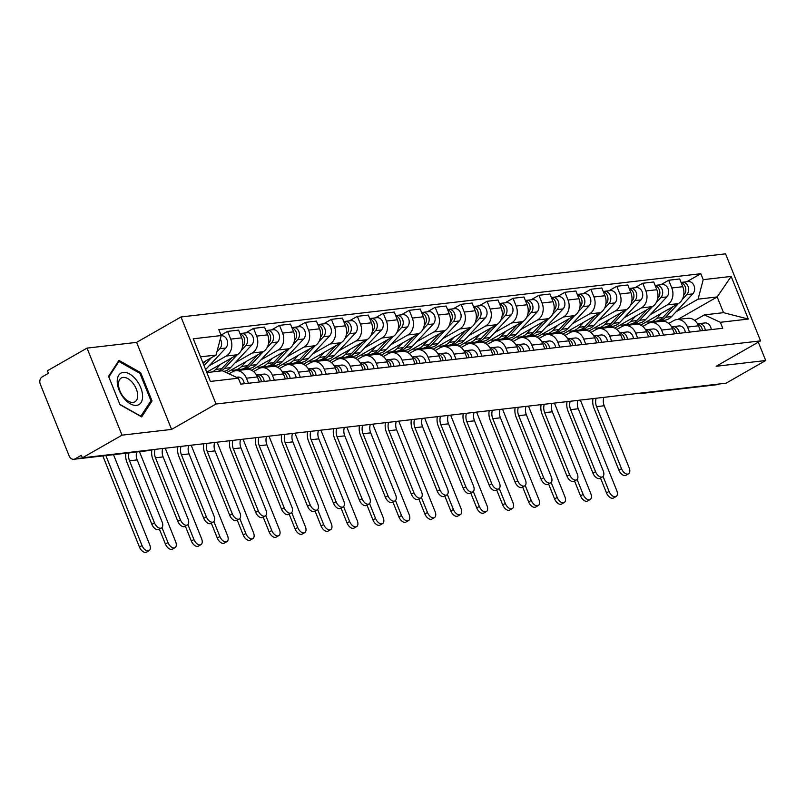 <?xml version="1.0" encoding="UTF-8"?>
<svg xmlns="http://www.w3.org/2000/svg" width="806" height="806" viewBox="0 0 806 806"><rect width="100%" height="100%" fill="white"/><g stroke="black" fill="none" stroke-linecap="round" stroke-linejoin="round"><path stroke-width="1.21" d="M87.028 348.111L122.028 435.159L82.393 457.818L726.065 383.193L765.7 360.524L716.131 366.277L760.552 340.878L725.561 253.84L181.007 316.97L136.597 342.369L87.028 348.111L47.393 370.78L48.42 373.319L42.244 376.845A5.571 4.463 -96.6 0 0 40.3 384.2L69.175 456.015A5.571 4.463 -96.6 0 0 73.799 459.279A5.571 4.463 -96.6 0 0 75.19 458.815L150.541 450.08A5.571 3.174 60.2 0 0 151.266 449.839L151.266 449.839A5.571 5.571 0 0 1 149.14 450.544A5.571 4.463 -96.6 0 0 150.541 450.08L150.883 449.879M122.028 435.159L171.587 429.417L216.008 404.018L760.552 340.878M82.393 457.818L81.366 455.279L75.19 458.815M765.7 360.524L758.315 342.157M719.214 383.988L718.871 384.18A5.571 4.463 83.4 0 1 717.471 384.643L642.13 393.378A5.571 4.463 -96.6 0 0 643.52 392.915L718.871 384.18M640.699 325.13L678.32 303.62A12.825 10.256 -96.6 0 0 682.783 286.704L679.68 278.967L668.698 280.246L671.811 287.984A12.825 10.256 83.4 0 1 667.338 304.89L650.22 314.683M687.518 327.065L698.5 325.785A12.825 10.256 -96.6 0 0 687.861 318.289L676.879 319.559A12.825 10.256 83.4 0 1 687.518 327.065L689.553 332.112M698.5 325.785L700.525 330.843M660.779 284.77L668.698 280.246M668.728 323.448L673.665 320.627A12.825 10.256 83.4 0 1 676.879 319.559M634.322 323.77L632.74 324.677M614.746 328.143L652.366 306.633A12.825 10.256 -96.6 0 0 656.84 289.717L653.726 281.979L642.755 283.249L645.868 290.986A12.825 10.256 83.4 0 1 641.395 307.902L624.277 317.685M674.582 333.845L672.547 328.798A12.825 10.256 -96.6 0 0 661.907 321.292L650.936 322.571A12.825 10.256 83.4 0 1 661.575 330.067L663.6 335.125M634.826 287.782L642.755 283.249M642.775 326.46L647.722 323.639A12.825 10.256 83.4 0 1 650.936 322.571M608.379 326.783L606.787 327.689M588.803 331.145L626.423 309.635A12.825 10.256 -96.6 0 0 630.897 292.729L627.783 284.981L616.802 286.261L619.915 293.999A12.825 10.256 83.4 0 1 615.452 310.915L598.334 320.697M648.639 336.858L646.603 331.81A12.825 10.256 -96.6 0 0 635.964 324.304L624.993 325.574A12.825 10.256 83.4 0 1 635.632 333.08L637.657 338.127M608.883 290.785L616.802 286.261M616.832 329.473L621.769 326.642A12.825 10.256 83.4 0 1 624.993 325.574M582.436 329.785L580.844 330.692M562.86 334.158L600.48 312.647A12.825 10.256 -96.6 0 0 604.943 295.731L601.84 287.994L590.858 289.263L593.972 297.011A12.825 10.256 83.4 0 1 589.498 313.917L572.381 323.71M622.685 339.87L620.66 334.812A12.825 10.256 -96.6 0 0 610.021 327.317L599.039 328.586A12.825 10.256 83.4 0 1 609.679 336.092L611.714 341.14M582.94 293.797L590.858 289.263M590.889 332.475L595.825 329.654A12.825 10.256 83.4 0 1 599.039 328.586M556.483 332.797L554.901 333.704M536.907 337.16L574.527 315.65A12.825 10.256 -96.6 0 0 579 298.744L575.887 291.006L564.915 292.276L568.018 300.013A12.825 10.256 83.4 0 1 563.555 316.929L546.438 326.712M596.742 342.872L594.707 337.825A12.825 10.256 -96.6 0 0 584.068 330.319L573.096 331.598A12.825 10.256 83.4 0 1 583.735 339.094L585.76 344.152M556.986 296.799L564.915 292.276M564.935 335.487L569.882 332.656A12.825 10.256 83.4 0 1 573.096 331.598M530.539 335.8L528.948 336.717M510.964 340.172L548.584 318.662A12.825 10.256 -96.6 0 0 553.057 301.746L549.944 294.009L538.962 295.288L542.075 303.026A12.825 10.256 83.4 0 1 537.612 319.932L520.495 329.725M570.799 345.885L568.764 340.827A12.825 10.256 -96.6 0 0 558.125 333.331L547.143 334.601A12.825 10.256 83.4 0 1 557.782 342.107L559.817 347.154M531.043 299.812L538.962 295.288M538.992 338.49L543.929 335.669A12.825 10.256 83.4 0 1 547.143 334.601M504.596 338.812L503.004 339.719M485.021 343.185L522.641 321.675A12.825 10.256 -96.6 0 0 527.104 304.759L523.991 297.021L513.019 298.291L516.132 306.028A12.825 10.256 83.4 0 1 511.659 322.944L494.541 332.727M544.846 348.887L542.821 343.84A12.825 10.256 -96.6 0 0 532.182 336.334L521.2 337.613A12.825 10.256 83.4 0 1 531.839 345.109L533.874 350.167M505.1 302.824L513.019 298.291M513.049 341.502L517.986 338.681A12.825 10.256 83.4 0 1 521.2 337.613M478.643 341.825L477.051 342.731M459.067 346.187L496.687 324.677A12.825 10.256 -96.6 0 0 501.161 307.771L498.048 300.023L487.076 301.303L490.179 309.041A12.825 10.256 83.4 0 1 485.716 325.956L468.598 335.739M518.903 351.9L516.868 346.852A12.825 10.256 -96.6 0 0 506.228 339.346L495.257 340.616A12.825 10.256 83.4 0 1 505.896 348.121L507.921 353.169M479.147 305.827L487.076 301.303M487.096 344.515L492.043 341.684A12.825 10.256 83.4 0 1 495.257 340.616M452.7 344.827L451.108 345.734M433.124 349.2L470.744 327.689A12.825 10.256 -96.6 0 0 475.218 310.773L472.104 303.036L461.123 304.305L464.236 312.053A12.825 10.256 83.4 0 1 459.763 328.959L442.655 338.742M492.96 354.912L490.925 349.854A12.825 10.256 -96.6 0 0 480.285 342.359L469.304 343.628A12.825 10.256 83.4 0 1 479.943 351.134L481.978 356.181M453.204 308.839L461.123 304.305M461.153 347.517L466.09 344.696A12.825 10.256 83.4 0 1 469.304 343.628M426.757 347.839L425.165 348.746M407.181 352.202L444.801 330.692A12.825 10.256 -96.6 0 0 449.264 313.786L446.151 306.048L435.18 307.318L438.293 315.055A12.825 10.256 83.4 0 1 433.819 331.971L416.702 341.754M467.006 357.914L464.981 352.867A12.825 10.256 -96.6 0 0 454.342 345.361L443.36 346.64A12.825 10.256 83.4 0 1 454 354.136L456.035 359.184M427.261 311.841L435.18 307.318M435.21 350.529L440.147 347.698A12.825 10.256 83.4 0 1 443.36 346.64M400.804 350.842L399.212 351.759M381.228 355.214L418.848 333.704A12.825 10.256 -96.6 0 0 423.321 316.788L420.208 309.051L409.236 310.33L412.34 318.068A12.825 10.256 83.4 0 1 407.876 334.974L390.759 344.767M441.063 360.927L439.028 355.869A12.825 10.256 -96.6 0 0 428.389 348.373L417.417 349.643A12.825 10.256 83.4 0 1 428.057 357.149L430.082 362.196M401.307 314.854L409.236 310.33M409.257 353.532L414.203 350.711A12.825 10.256 83.4 0 1 417.417 349.643M374.861 353.854L373.269 354.761M355.285 358.227L392.905 336.717A12.825 10.256 -96.6 0 0 397.378 319.801L394.265 312.063L383.283 313.333L386.396 321.07A12.825 10.256 83.4 0 1 381.923 337.986L364.816 347.769M415.11 363.929L413.085 358.882A12.825 10.256 -96.6 0 0 402.446 351.376L391.464 352.655A12.825 10.256 83.4 0 1 402.103 360.151L404.138 365.209M375.364 317.866L383.283 313.333M383.313 356.544L388.25 353.723A12.825 10.256 83.4 0 1 391.464 352.655M348.907 356.867L347.326 357.773M329.342 361.229L366.962 339.719A12.825 10.256 -96.6 0 0 371.425 322.813L368.312 315.065L357.34 316.345L360.453 324.083A12.825 10.256 83.4 0 1 355.98 340.998L338.863 350.781M389.167 366.942L387.142 361.894A12.825 10.256 -96.6 0 0 376.503 354.388L365.521 355.658A12.825 10.256 83.4 0 1 376.16 363.163L378.195 368.211M349.421 320.869L357.34 316.345M357.37 359.557L362.307 356.726A12.825 10.256 83.4 0 1 365.521 355.658M322.964 359.869L321.372 360.776M303.388 364.241L341.009 342.731A12.825 10.256 -96.6 0 0 345.482 325.815L342.369 318.078L331.387 319.347L334.5 327.095A12.825 10.256 83.4 0 1 330.037 344.001L312.919 353.784M363.224 369.954L361.189 364.896A12.825 10.256 -96.6 0 0 350.55 357.401L339.578 358.67A12.825 10.256 83.4 0 1 350.217 366.176L352.242 371.223M323.468 323.881L331.387 319.347M331.417 362.559L336.364 359.738A12.825 10.256 83.4 0 1 339.578 358.67M297.021 362.881L295.429 363.788M277.445 367.244L315.065 345.734A12.825 10.256 -96.6 0 0 319.539 328.828L316.426 321.09L305.444 322.36L308.557 330.097A12.825 10.256 83.4 0 1 304.084 347.013L286.976 356.796M337.271 372.956L335.246 367.909A12.825 10.256 -96.6 0 0 324.606 360.403L313.625 361.682A12.825 10.256 83.4 0 1 324.264 369.178L326.299 374.226M297.525 326.883L305.444 322.36M305.474 365.571L310.411 362.74A12.825 10.256 83.4 0 1 313.625 361.682M271.068 365.884L269.486 366.801M251.502 370.256L289.122 348.746A12.825 10.256 -96.6 0 0 293.585 331.83L290.472 324.093L279.501 325.362L282.614 333.11A12.825 10.256 83.4 0 1 278.141 350.016L261.023 359.808M311.328 375.969L309.303 370.911A12.825 10.256 -96.6 0 0 298.663 363.415L287.682 364.685A12.825 10.256 83.4 0 1 298.321 372.191L300.356 377.238M271.582 329.896L279.501 325.362M279.531 368.574L284.468 365.753A12.825 10.256 83.4 0 1 287.682 364.685M245.125 368.896L243.533 369.803M226.536 372.704L263.169 351.759A12.825 10.256 -96.6 0 0 267.642 334.843L264.529 327.105L253.547 328.374L256.661 336.112A12.825 10.256 83.4 0 1 252.197 353.028L235.08 362.811M285.384 378.971L283.349 373.924A12.825 10.256 -96.6 0 0 272.71 366.418L261.738 367.697A12.825 10.256 83.4 0 1 272.378 375.193L274.403 380.251M245.629 332.908L253.547 328.374M253.578 371.586L258.514 368.765A12.825 10.256 83.4 0 1 261.738 367.697M206.699 372.211L237.226 354.761A12.825 10.256 -96.6 0 0 241.689 337.855L238.586 330.107L227.604 331.387L230.718 339.125A12.825 10.256 83.4 0 1 226.244 356.04L209.127 365.823M259.431 381.984L257.406 376.936A12.825 10.256 -96.6 0 0 246.767 369.43L235.785 370.7A12.825 10.256 83.4 0 1 246.424 378.205L248.46 383.253M221.046 335.135L227.604 331.387M228.964 373.833L232.571 371.768A12.825 10.256 83.4 0 1 235.785 370.7M677.806 319.448L717.199 296.93L698.067 299.157L676.174 311.67M660.275 320.758L658.683 321.675M694.671 320.445L704.394 314.884L723.516 312.668L717.199 296.93L731.163 276.428L748.3 319.065L720.352 322.299L704.394 314.884M206.85 372.574L222.385 370.77L238.344 378.185L240.742 384.15L722.75 328.264L720.352 322.299M238.344 378.185L210.406 381.429L193.269 338.792L221.207 335.548L216.058 355.043L200.523 356.836M698.067 299.157L703.215 279.662L700.817 273.708L218.809 329.594L221.207 335.548M703.215 279.662L731.163 276.428M181.007 316.97L216.008 404.018M136.597 342.369L171.587 429.417M119.943 404.642L141.675 416.924L152.042 400.925L140.677 372.644L118.945 360.373L108.578 376.372L119.943 404.642M202.84 362.599L216.058 355.043M686.722 281.757L700.817 273.708M748.3 319.065L723.516 312.668M139.68 373.218L140.677 372.644M150.178 401.993L152.042 400.925M628.509 473.827L625.919 475.308A6.418 3.647 -119.8 0 1 618.917 470.18L621.507 468.699A6.418 3.647 60.2 0 0 628.509 473.827A6.418 3.647 60.2 0 0 629.154 467.812L604.208 405.761A10.458 8.362 83.4 0 1 603.815 397.368M697.684 324.083A6.972 5.571 83.4 0 1 702.429 330.621M697.573 323.891L698.54 323.7A6.972 5.571 83.4 0 1 698.883 323.649A6.972 5.571 83.4 0 1 705.26 330.289M704.525 323.005A6.972 5.571 83.4 0 1 704.877 322.954A6.972 5.571 83.4 0 1 711.245 329.594M621.507 468.699L596.561 406.657A10.458 8.362 83.4 0 1 596.158 398.255M592.994 398.617A14.085 11.254 -96.6 0 0 593.972 408.128L618.917 470.18M616.086 496.536L613.497 498.017A6.418 3.647 -119.8 0 1 606.485 492.889L609.074 491.408A6.418 3.647 60.2 0 0 616.086 496.536A6.418 3.647 60.2 0 0 616.731 490.522L580.37 400.078M657.071 321.04A16.725 13.38 -96.6 0 0 658.502 320.969A16.725 13.38 -96.6 0 0 665.625 317.242L678.42 303.56M658.502 320.969L664.487 320.274A16.725 13.38 -96.6 0 0 671.61 316.546L692.817 293.878A6.972 5.571 -96.6 0 0 694.107 285.868A6.972 5.571 -96.6 0 0 688.243 281.586L682.259 282.281A6.972 5.571 -96.6 0 0 681.12 282.563M682.259 299.469L686.833 294.573A6.972 5.571 -96.6 0 0 688.123 286.563A6.972 5.571 -96.6 0 0 682.259 282.281M646.402 321.866A16.725 13.38 -96.6 0 0 649.686 321.987L655.671 321.292A16.725 13.38 -96.6 0 0 662.794 317.574L673 306.663M649.686 321.987A16.725 13.38 -96.6 0 0 656.809 318.259L661.525 313.222M683.7 295.228L684.002 294.905A6.972 5.571 -96.6 0 0 685.604 287.933A6.972 5.571 -96.6 0 0 681.201 282.755M600.5 478.008L606.485 492.889M609.074 491.408L603.059 476.437M602.566 476.83L599.976 478.311A6.418 3.647 -119.8 0 1 592.964 473.193L595.553 471.712A6.418 3.647 60.2 0 0 602.566 476.83A6.418 3.647 60.2 0 0 603.21 470.825L578.265 408.773A10.458 8.362 83.4 0 1 577.862 400.37M671.73 327.085A6.972 5.571 83.4 0 1 676.486 333.624M671.62 326.893L672.597 326.712A6.972 5.571 83.4 0 1 672.939 326.652A6.972 5.571 83.4 0 1 679.317 333.301M678.581 326.017A6.972 5.571 83.4 0 1 678.924 325.956A6.972 5.571 83.4 0 1 685.302 332.606M595.553 471.712L570.618 409.66A10.458 8.362 83.4 0 1 570.215 401.257M567.051 401.63A14.085 11.254 -96.6 0 0 568.029 411.141L592.964 473.193M576.622 479.842L574.033 481.323A6.418 3.647 -119.8 0 1 567.021 476.195L569.61 474.714A6.418 3.647 60.2 0 0 576.622 479.842A6.418 3.647 60.2 0 0 577.257 473.827L552.322 411.785A10.458 8.362 83.4 0 1 551.919 403.383M645.787 330.097A6.972 5.571 83.4 0 1 650.543 336.636M645.677 329.906L646.644 329.714A6.972 5.571 83.4 0 1 646.996 329.664A6.972 5.571 83.4 0 1 653.364 336.314M652.628 329.019A6.972 5.571 83.4 0 1 652.981 328.969A6.972 5.571 83.4 0 1 659.358 335.618M569.61 474.714L544.665 412.672A10.458 8.362 83.4 0 1 544.272 404.269M541.108 404.632A14.085 11.254 -96.6 0 0 542.075 414.153L567.021 476.195M135.962 379.545A18.125 10.297 60.2 0 0 118.764 375.213A18.125 10.297 60.2 0 0 123.862 398.204A18.125 10.297 60.2 0 0 141.06 402.537A18.125 10.297 60.2 0 0 135.962 379.545M132.678 382.85A13.722 7.798 60.2 0 0 121.283 378.004A13.722 7.798 60.2 0 0 123.52 396.975A13.722 7.798 60.2 0 0 134.904 401.821A13.722 7.798 60.2 0 0 132.678 382.85M140.929 416.269L119.862 404.38L108.85 376.976L118.895 361.481L139.952 373.369L150.964 400.773L140.728 416.39M117.827 362.085L118.895 361.481M590.133 499.539L587.544 501.02A6.418 3.647 -119.8 0 1 580.542 495.902L583.131 494.421A6.418 3.647 60.2 0 0 590.133 499.539A6.418 3.647 60.2 0 0 590.778 493.534L554.427 403.091M631.128 324.042A16.725 13.38 -96.6 0 0 632.549 323.972A16.725 13.38 -96.6 0 0 639.672 320.254L652.477 306.562M632.549 323.972L638.533 323.287A16.725 13.38 -96.6 0 0 645.666 319.559L666.874 296.89A6.972 5.571 -96.6 0 0 668.154 288.87A6.972 5.571 -96.6 0 0 662.3 284.599L656.316 285.284A6.972 5.571 -96.6 0 0 655.177 285.576M656.306 302.472L660.88 297.585A6.972 5.571 -96.6 0 0 662.169 289.566A6.972 5.571 -96.6 0 0 656.316 285.284M620.459 324.878A16.725 13.38 -96.6 0 0 623.733 324.999L629.728 324.304A16.725 13.38 -96.6 0 0 636.851 320.576L647.057 309.665M623.733 324.999A16.725 13.38 -96.6 0 0 630.856 321.272L635.571 316.234M657.746 298.24L658.059 297.908A6.972 5.571 -96.6 0 0 659.661 290.946A6.972 5.571 -96.6 0 0 655.248 285.757M574.557 481.021L580.542 495.902M583.131 494.421L577.116 479.449M564.19 502.551L561.601 504.032A6.418 3.647 -119.8 0 1 554.588 498.904L557.178 497.423A6.418 3.647 60.2 0 0 564.19 502.551A6.418 3.647 60.2 0 0 564.835 496.536L528.474 406.103M605.175 327.055A16.725 13.38 -96.6 0 0 606.606 326.984A16.725 13.38 -96.6 0 0 613.729 323.256L626.534 309.575M606.606 326.984L612.59 326.289A16.725 13.38 -96.6 0 0 619.713 322.561L640.921 299.903A6.972 5.571 -96.6 0 0 642.211 291.883A6.972 5.571 -96.6 0 0 636.347 287.601L630.363 288.296A6.972 5.571 -96.6 0 0 629.224 288.578M630.363 305.484L634.937 300.588A6.972 5.571 -96.6 0 0 636.226 292.578A6.972 5.571 -96.6 0 0 630.363 288.296M594.516 327.881A16.725 13.38 -96.6 0 0 597.79 328.002L603.775 327.317A16.725 13.38 -96.6 0 0 610.898 323.589L621.104 312.678M597.79 328.002A16.725 13.38 -96.6 0 0 604.913 324.284L609.628 319.236M631.803 301.253L632.106 300.92A6.972 5.571 -96.6 0 0 633.707 293.948A6.972 5.571 -96.6 0 0 629.305 288.77M548.614 484.023L554.588 498.904M557.178 497.423L551.163 482.462M550.669 482.844L548.08 484.325A6.418 3.647 -119.8 0 1 541.078 479.207L543.667 477.726A6.418 3.647 60.2 0 0 550.669 482.844A6.418 3.647 60.2 0 0 551.314 476.84L526.368 414.788A10.458 8.362 83.4 0 1 525.975 406.385M619.844 333.1A6.972 5.571 83.4 0 1 624.59 339.648M619.733 332.918L620.701 332.727A6.972 5.571 83.4 0 1 621.043 332.666A6.972 5.571 83.4 0 1 627.421 339.316M626.685 332.032A6.972 5.571 83.4 0 1 627.038 331.971A6.972 5.571 83.4 0 1 633.405 338.621M543.667 477.726L518.721 415.674A10.458 8.362 83.4 0 1 518.318 407.272M515.155 407.645A14.085 11.254 -96.6 0 0 516.132 417.155L541.078 479.207M524.726 485.857L522.137 487.338A6.418 3.647 -119.8 0 1 515.125 482.21L517.714 480.729A6.418 3.647 60.2 0 0 524.726 485.857A6.418 3.647 60.2 0 0 525.371 479.842L500.425 417.8A10.458 8.362 83.4 0 1 500.022 409.398M593.891 336.112A6.972 5.571 83.4 0 1 598.646 342.651M593.78 335.921L594.747 335.729A6.972 5.571 83.4 0 1 595.1 335.679A6.972 5.571 83.4 0 1 601.478 342.328M600.742 335.034A6.972 5.571 83.4 0 1 601.085 334.984A6.972 5.571 83.4 0 1 607.462 341.633M517.714 480.729L492.768 418.687A10.458 8.362 83.4 0 1 492.375 410.284M489.212 410.647A14.085 11.254 -96.6 0 0 490.179 420.168L515.125 482.21M498.773 488.869L496.184 490.35A6.418 3.647 -119.8 0 1 489.182 485.222L491.771 483.741A6.418 3.647 60.2 0 0 498.773 488.869A6.418 3.647 60.2 0 0 499.418 482.854L474.482 420.803A10.458 8.362 83.4 0 1 474.079 412.41M567.948 339.125A6.972 5.571 83.4 0 1 572.703 345.663M567.837 338.933L568.804 338.742A6.972 5.571 83.4 0 1 569.157 338.691A6.972 5.571 83.4 0 1 575.524 345.331M574.789 338.046A6.972 5.571 83.4 0 1 575.141 337.996A6.972 5.571 83.4 0 1 581.519 344.636M491.771 483.741L466.825 421.689A10.458 8.362 83.4 0 1 466.432 413.297M463.269 413.659A14.085 11.254 -96.6 0 0 464.236 423.17L489.182 485.222M538.247 505.553L535.658 507.034A6.418 3.647 -119.8 0 1 528.645 501.916L531.235 500.435A6.418 3.647 60.2 0 0 538.247 505.553A6.418 3.647 60.2 0 0 538.892 499.549L502.531 409.105M579.232 330.067A16.725 13.38 -96.6 0 0 580.652 329.997A16.725 13.38 -96.6 0 0 587.786 326.269L600.581 312.587M580.652 329.997L586.647 329.301A16.725 13.38 -96.6 0 0 593.77 325.574L614.978 302.905A6.972 5.571 -96.6 0 0 616.268 294.885A6.972 5.571 -96.6 0 0 610.404 290.613L604.419 291.309A6.972 5.571 -96.6 0 0 603.281 291.591M604.419 308.486L608.993 303.6A6.972 5.571 -96.6 0 0 610.273 295.58A6.972 5.571 -96.6 0 0 604.419 291.309M568.562 330.893A16.725 13.38 -96.6 0 0 571.847 331.014L577.831 330.319A16.725 13.38 -96.6 0 0 584.955 326.591L595.16 315.69M571.847 331.014A16.725 13.38 -96.6 0 0 578.97 327.286L583.685 322.249M605.86 304.255L606.162 303.933A6.972 5.571 -96.6 0 0 607.764 296.961A6.972 5.571 -96.6 0 0 603.362 291.782M522.661 487.036L528.645 501.916M531.235 500.435L525.22 485.464M512.294 508.566L509.704 510.047A6.418 3.647 -119.8 0 1 502.702 504.919L505.291 503.448A6.418 3.647 60.2 0 0 512.294 508.566A6.418 3.647 60.2 0 0 512.938 502.551L476.588 412.118M553.289 333.069A16.725 13.38 -96.6 0 0 554.709 332.999A16.725 13.38 -96.6 0 0 561.832 329.271L574.638 315.589M554.709 332.999L560.694 332.304A16.725 13.38 -96.6 0 0 567.817 328.576L589.035 305.917A6.972 5.571 -96.6 0 0 590.314 297.898A6.972 5.571 -96.6 0 0 584.461 293.616L578.466 294.311A6.972 5.571 -96.6 0 0 577.338 294.603M578.466 311.499L583.04 306.612A6.972 5.571 -96.6 0 0 584.33 298.593A6.972 5.571 -96.6 0 0 578.466 294.311M542.619 333.906A16.725 13.38 -96.6 0 0 545.894 334.027L551.878 333.331A16.725 13.38 -96.6 0 0 559.011 329.604L569.217 318.692M545.894 334.027A16.725 13.38 -96.6 0 0 553.017 330.299L557.732 325.261M579.907 307.267L580.219 306.935A6.972 5.571 -96.6 0 0 581.821 299.973A6.972 5.571 -96.6 0 0 577.408 294.784M496.718 490.038L502.702 504.919M505.291 503.448L499.277 488.476M486.35 511.578L483.761 513.059A6.418 3.647 -119.8 0 1 476.749 507.931L479.338 506.45A6.418 3.647 60.2 0 0 486.35 511.578A6.418 3.647 60.2 0 0 486.995 505.564L450.635 415.12M527.336 336.082A16.725 13.38 -96.6 0 0 528.766 336.011A16.725 13.38 -96.6 0 0 535.889 332.284L548.695 318.602M528.766 336.011L534.751 335.316A16.725 13.38 -96.6 0 0 541.874 331.588L563.082 308.92A6.972 5.571 -96.6 0 0 564.371 300.91A6.972 5.571 -96.6 0 0 558.508 296.628L552.523 297.323A6.972 5.571 -96.6 0 0 551.385 297.605M552.523 314.511L557.097 309.615A6.972 5.571 -96.6 0 0 558.387 301.605A6.972 5.571 -96.6 0 0 552.523 297.323M516.666 336.908A16.725 13.38 -96.6 0 0 519.951 337.029L525.935 336.334A16.725 13.38 -96.6 0 0 533.058 332.616L543.264 321.705M519.951 337.029A16.725 13.38 -96.6 0 0 527.074 333.301L531.789 328.264M553.964 310.27L554.266 309.947A6.972 5.571 -96.6 0 0 555.868 302.975A6.972 5.571 -96.6 0 0 551.465 297.797M470.775 493.05L476.749 507.931M479.338 506.45L473.324 491.479M472.83 491.872L470.241 493.353A6.418 3.647 -119.8 0 1 463.228 488.235L465.818 486.753A6.418 3.647 60.2 0 0 472.83 491.872A6.418 3.647 60.2 0 0 473.475 485.867L448.529 423.815A10.458 8.362 83.4 0 1 448.136 415.412M541.995 342.127A6.972 5.571 83.4 0 1 546.75 348.666M541.894 341.935L542.861 341.754A6.972 5.571 83.4 0 1 543.204 341.694A6.972 5.571 83.4 0 1 549.581 348.343M548.846 341.059A6.972 5.571 83.4 0 1 549.198 340.998A6.972 5.571 83.4 0 1 555.566 347.648M465.818 486.753L440.882 424.702A10.458 8.362 83.4 0 1 440.479 416.299M437.315 416.672A14.085 11.254 -96.6 0 0 438.293 426.183L463.228 488.235M460.407 514.581L457.818 516.062A6.418 3.647 -119.8 0 1 450.806 510.944L453.395 509.463A6.418 3.647 60.2 0 0 460.407 514.581A6.418 3.647 60.2 0 0 461.042 508.576L424.691 418.133M501.392 339.084A16.725 13.38 -96.6 0 0 502.813 339.014A16.725 13.38 -96.6 0 0 509.936 335.296L522.741 321.604M502.813 339.014L508.808 338.329A16.725 13.38 -96.6 0 0 515.931 334.601L537.139 311.932A6.972 5.571 -96.6 0 0 538.428 303.912A6.972 5.571 -96.6 0 0 532.565 299.641L526.58 300.326A6.972 5.571 -96.6 0 0 525.441 300.618M526.57 317.514L531.154 312.627A6.972 5.571 -96.6 0 0 532.434 304.608A6.972 5.571 -96.6 0 0 526.58 300.326M490.723 339.92A16.725 13.38 -96.6 0 0 493.997 340.041L499.992 339.346A16.725 13.38 -96.6 0 0 507.115 335.618L517.321 324.707M493.997 340.041A16.725 13.38 -96.6 0 0 501.13 336.314L505.846 331.276M528.021 313.282L528.323 312.95A6.972 5.571 -96.6 0 0 529.925 305.988A6.972 5.571 -96.6 0 0 525.512 300.799M444.821 496.063L450.806 510.944M453.395 509.463L447.38 494.491M446.887 494.884L444.297 496.365A6.418 3.647 -119.8 0 1 437.285 491.237L439.875 489.756A6.418 3.647 60.2 0 0 446.887 494.884A6.418 3.647 60.2 0 0 447.531 488.869L422.586 426.827A10.458 8.362 83.4 0 1 422.183 418.425M516.052 345.139A6.972 5.571 83.4 0 1 520.807 351.678M515.941 344.948L516.908 344.756A6.972 5.571 83.4 0 1 517.261 344.706A6.972 5.571 83.4 0 1 523.638 351.356M522.903 344.061A6.972 5.571 83.4 0 1 523.245 344.011A6.972 5.571 83.4 0 1 529.623 350.66M439.875 489.756L414.929 427.714A10.458 8.362 83.4 0 1 414.536 419.311M411.372 419.674A14.085 11.254 -96.6 0 0 412.34 429.195L437.285 491.237M434.454 517.593L431.865 519.074A6.418 3.647 -119.8 0 1 424.863 513.946L427.452 512.465A6.418 3.647 60.2 0 0 434.454 517.593A6.418 3.647 60.2 0 0 435.099 511.578L398.748 421.145M475.449 342.097A16.725 13.38 -96.6 0 0 476.87 342.026A16.725 13.38 -96.6 0 0 483.993 338.298L496.798 324.617M476.87 342.026L482.854 341.331A16.725 13.38 -96.6 0 0 489.977 337.603L511.195 314.945A6.972 5.571 -96.6 0 0 512.475 306.925A6.972 5.571 -96.6 0 0 506.621 302.643L500.627 303.338A6.972 5.571 -96.6 0 0 499.498 303.62M500.627 320.526L505.201 315.63A6.972 5.571 -96.6 0 0 506.49 307.62A6.972 5.571 -96.6 0 0 500.627 303.338M464.78 342.923A16.725 13.38 -96.6 0 0 468.054 343.044L474.039 342.359A16.725 13.38 -96.6 0 0 481.162 338.631L491.378 327.72M468.054 343.044A16.725 13.38 -96.6 0 0 475.177 339.326L479.892 334.278M502.067 316.295L502.38 315.962A6.972 5.571 -96.6 0 0 503.982 308.99A6.972 5.571 -96.6 0 0 499.569 303.812M418.878 499.065L424.863 513.946M427.452 512.465L421.427 497.504M420.934 497.886L418.344 499.367A6.418 3.647 -119.8 0 1 411.342 494.249L413.931 492.768A6.418 3.647 60.2 0 0 420.934 497.886A6.418 3.647 60.2 0 0 421.578 491.882L396.633 429.83A10.458 8.362 83.4 0 1 396.24 421.427M490.108 348.142A6.972 5.571 83.4 0 1 494.864 354.69M489.998 347.96L490.965 347.769A6.972 5.571 83.4 0 1 491.317 347.708A6.972 5.571 83.4 0 1 497.685 354.358M496.949 347.074A6.972 5.571 83.4 0 1 497.302 347.013A6.972 5.571 83.4 0 1 503.679 353.663M413.931 492.768L388.986 430.716A10.458 8.362 83.4 0 1 388.593 422.314M385.429 422.687A14.085 11.254 -96.6 0 0 386.396 432.197L411.342 494.249M408.511 520.595L405.922 522.076A6.418 3.647 -119.8 0 1 398.91 516.958L401.499 515.477A6.418 3.647 60.2 0 0 408.511 520.595A6.418 3.647 60.2 0 0 409.156 514.591L372.795 424.147M449.496 345.109A16.725 13.38 -96.6 0 0 450.927 345.039A16.725 13.38 -96.6 0 0 458.05 341.311L470.855 327.629M450.927 345.039L456.911 344.343A16.725 13.38 -96.6 0 0 464.034 340.616L485.242 317.947A6.972 5.571 -96.6 0 0 486.532 309.927A6.972 5.571 -96.6 0 0 480.668 305.655L474.684 306.351A6.972 5.571 -96.6 0 0 473.545 306.633M474.684 323.528L479.258 318.642A6.972 5.571 -96.6 0 0 480.547 310.622A6.972 5.571 -96.6 0 0 474.684 306.351M438.827 345.935A16.725 13.38 -96.6 0 0 442.111 346.056L448.096 345.361A16.725 13.38 -96.6 0 0 455.219 341.633L465.425 330.732M442.111 346.056A16.725 13.38 -96.6 0 0 449.234 342.328L453.949 337.291M476.124 319.297L476.427 318.975A6.972 5.571 -96.6 0 0 478.029 312.003A6.972 5.571 -96.6 0 0 473.626 306.824M392.935 502.078L398.91 516.958M401.499 515.477L395.484 500.506M394.99 500.899L392.401 502.38A6.418 3.647 -119.8 0 1 385.389 497.252L387.978 495.771A6.418 3.647 60.2 0 0 394.99 500.899A6.418 3.647 60.2 0 0 395.635 494.884L370.689 432.842A10.458 8.362 83.4 0 1 370.297 424.44M464.155 351.154A6.972 5.571 83.4 0 1 468.911 357.693M464.055 350.963L465.022 350.771A6.972 5.571 83.4 0 1 465.364 350.721A6.972 5.571 83.4 0 1 471.742 357.37M471.006 350.076A6.972 5.571 83.4 0 1 471.359 350.026A6.972 5.571 83.4 0 1 477.726 356.675M387.978 495.771L363.043 433.729A10.458 8.362 83.4 0 1 362.64 425.326M359.476 425.689A14.085 11.254 -96.6 0 0 360.453 435.21L385.389 497.252M382.568 523.608L379.979 525.089A6.418 3.647 -119.8 0 1 372.966 519.961L375.556 518.48A6.418 3.647 60.2 0 0 382.568 523.608A6.418 3.647 60.2 0 0 383.203 517.593L346.852 427.16M423.553 348.111A16.725 13.38 -96.6 0 0 424.974 348.041A16.725 13.38 -96.6 0 0 432.097 344.313L444.902 330.631M424.974 348.041L430.968 347.346A16.725 13.38 -96.6 0 0 438.091 343.618L459.299 320.959A6.972 5.571 -96.6 0 0 460.589 312.94A6.972 5.571 -96.6 0 0 454.725 308.658L448.74 309.353A6.972 5.571 -96.6 0 0 447.602 309.645M448.73 326.541L453.315 321.654A6.972 5.571 -96.6 0 0 454.594 313.635A6.972 5.571 -96.6 0 0 448.74 309.353M412.884 348.948A16.725 13.38 -96.6 0 0 416.158 349.069L422.153 348.373A16.725 13.38 -96.6 0 0 429.276 344.646L439.482 333.734M416.158 349.069A16.725 13.38 -96.6 0 0 423.281 345.341L427.996 340.303M450.181 322.309L450.483 321.977A6.972 5.571 -96.6 0 0 452.085 315.015A6.972 5.571 -96.6 0 0 447.673 309.826M366.982 505.08L372.966 519.961M375.556 518.48L369.541 503.518M369.047 503.911L366.458 505.382A6.418 3.647 -119.8 0 1 359.446 500.264L362.035 498.783A6.418 3.647 60.2 0 0 369.047 503.911A6.418 3.647 60.2 0 0 369.682 497.896L344.746 435.845A10.458 8.362 83.4 0 1 344.343 427.452M438.212 354.166A6.972 5.571 83.4 0 1 442.968 360.705M438.101 353.975L439.069 353.784A6.972 5.571 83.4 0 1 439.421 353.733A6.972 5.571 83.4 0 1 445.789 360.373M445.063 353.088A6.972 5.571 83.4 0 1 445.406 353.038A6.972 5.571 83.4 0 1 451.783 359.678M362.035 498.783L337.089 436.731A10.458 8.362 83.4 0 1 336.696 428.339M333.533 428.701A14.085 11.254 -96.6 0 0 334.5 438.212L359.446 500.264M356.615 526.62L354.025 528.101A6.418 3.647 -119.8 0 1 347.023 522.973L349.613 521.492A6.418 3.647 60.2 0 0 356.615 526.62A6.418 3.647 60.2 0 0 357.26 520.605L320.899 430.162M397.61 351.124A16.725 13.38 -96.6 0 0 399.03 351.053A16.725 13.38 -96.6 0 0 406.153 347.326L418.959 333.644M399.03 351.053L405.015 350.358A16.725 13.38 -96.6 0 0 412.138 346.63L433.356 323.962A6.972 5.571 -96.6 0 0 434.635 315.952A6.972 5.571 -96.6 0 0 428.782 311.67L422.787 312.365A6.972 5.571 -96.6 0 0 421.659 312.647M422.787 329.553L427.361 324.657A6.972 5.571 -96.6 0 0 428.651 316.647A6.972 5.571 -96.6 0 0 422.787 312.365M386.94 351.95A16.725 13.38 -96.6 0 0 390.215 352.071L396.199 351.376A16.725 13.38 -96.6 0 0 403.322 347.648L413.538 336.747M390.215 352.071A16.725 13.38 -96.6 0 0 397.338 348.343L402.053 343.306M424.228 325.312L424.54 324.989A6.972 5.571 -96.6 0 0 426.142 318.017A6.972 5.571 -96.6 0 0 421.729 312.839M341.039 508.092L347.023 522.973M349.613 521.492L343.588 506.521M343.094 506.914L340.505 508.395A6.418 3.647 -119.8 0 1 333.503 503.276L336.092 501.795A6.418 3.647 60.2 0 0 343.094 506.914A6.418 3.647 60.2 0 0 343.739 500.909L318.793 438.857A10.458 8.362 83.4 0 1 318.4 430.454M412.269 357.169A6.972 5.571 83.4 0 1 417.024 363.708M412.158 356.977L413.125 356.796A6.972 5.571 83.4 0 1 413.478 356.736A6.972 5.571 83.4 0 1 419.845 363.385M419.11 356.101A6.972 5.571 83.4 0 1 419.463 356.04A6.972 5.571 83.4 0 1 425.83 362.69M336.092 501.795L311.146 439.744A10.458 8.362 83.4 0 1 310.753 431.341M307.59 431.714A14.085 11.254 -96.6 0 0 308.557 441.225L333.503 503.276M330.672 529.623L328.082 531.104A6.418 3.647 -119.8 0 1 321.07 525.986L323.659 524.505A6.418 3.647 60.2 0 0 330.672 529.623A6.418 3.647 60.2 0 0 331.316 523.618L294.956 433.175M371.657 354.126A16.725 13.38 -96.6 0 0 373.087 354.056A16.725 13.38 -96.6 0 0 380.21 350.338L393.016 336.646M373.087 354.056L379.072 353.36A16.725 13.38 -96.6 0 0 386.195 349.643L407.403 326.974A6.972 5.571 -96.6 0 0 408.692 318.954A6.972 5.571 -96.6 0 0 402.829 314.683L396.844 315.368A6.972 5.571 -96.6 0 0 395.706 315.66M396.844 332.556L401.418 327.669A6.972 5.571 -96.6 0 0 402.708 319.65A6.972 5.571 -96.6 0 0 396.844 315.368M360.987 354.962A16.725 13.38 -96.6 0 0 364.272 355.083L370.256 354.388A16.725 13.38 -96.6 0 0 377.379 350.66L387.585 339.749M364.272 355.083A16.725 13.38 -96.6 0 0 371.395 351.356L376.11 346.318M398.285 328.324L398.587 327.992A6.972 5.571 -96.6 0 0 400.189 321.03A6.972 5.571 -96.6 0 0 395.786 315.841M315.096 511.105L321.07 525.986M323.659 524.505L317.645 509.533M317.151 509.926L314.562 511.407A6.418 3.647 -119.8 0 1 307.549 506.279L310.139 504.798A6.418 3.647 60.2 0 0 317.151 509.926A6.418 3.647 60.2 0 0 317.796 503.911L292.85 441.869A10.458 8.362 83.4 0 1 292.457 433.467M386.316 360.181A6.972 5.571 83.4 0 1 391.071 366.72M386.215 359.99L387.182 359.798A6.972 5.571 83.4 0 1 387.525 359.748A6.972 5.571 83.4 0 1 393.902 366.387M393.167 359.103A6.972 5.571 83.4 0 1 393.509 359.053A6.972 5.571 83.4 0 1 399.887 365.702M310.139 504.798L285.203 442.756A10.458 8.362 83.4 0 1 284.8 434.353M281.637 434.716A14.085 11.254 -96.6 0 0 282.614 444.237L307.549 506.279M304.728 532.635L302.139 534.116A6.418 3.647 -119.8 0 1 295.127 528.988L297.716 527.507A6.418 3.647 60.2 0 0 304.728 532.635A6.418 3.647 60.2 0 0 305.363 526.62L269.013 436.187M345.714 357.139A16.725 13.38 -96.6 0 0 347.134 357.068A16.725 13.38 -96.6 0 0 354.257 353.34L367.062 339.658M347.134 357.068L353.129 356.373A16.725 13.38 -96.6 0 0 360.252 352.645L381.46 329.986A6.972 5.571 -96.6 0 0 382.749 321.967A6.972 5.571 -96.6 0 0 376.886 317.685L370.901 318.38A6.972 5.571 -96.6 0 0 369.763 318.662M370.891 335.568L375.475 330.672A6.972 5.571 -96.6 0 0 376.755 322.662A6.972 5.571 -96.6 0 0 370.901 318.38M335.044 357.965A16.725 13.38 -96.6 0 0 338.319 358.086L344.313 357.401A16.725 13.38 -96.6 0 0 351.436 353.673L361.642 342.762M338.319 358.086A16.725 13.38 -96.6 0 0 345.442 354.368L350.157 349.32M372.342 331.326L372.644 331.004A6.972 5.571 -96.6 0 0 374.246 324.032A6.972 5.571 -96.6 0 0 369.833 318.854M289.142 514.107L295.127 528.988M297.716 527.507L291.701 512.535M291.208 512.928L288.619 514.409A6.418 3.647 -119.8 0 1 281.606 509.291L284.196 507.81A6.418 3.647 60.2 0 0 291.208 512.928A6.418 3.647 60.2 0 0 291.843 506.924L266.907 444.872A10.458 8.362 83.4 0 1 266.504 436.469M360.373 363.184A6.972 5.571 83.4 0 1 365.128 369.732M360.262 363.002L361.229 362.811A6.972 5.571 83.4 0 1 361.582 362.75A6.972 5.571 83.4 0 1 367.949 369.4M367.224 362.116A6.972 5.571 83.4 0 1 367.566 362.055A6.972 5.571 83.4 0 1 373.944 368.705M284.196 507.81L259.25 445.758A10.458 8.362 83.4 0 1 258.857 437.356M255.693 437.729A14.085 11.254 -96.6 0 0 256.661 447.239L281.606 509.291M278.775 535.637L276.186 537.118A6.418 3.647 -119.8 0 1 269.184 532L271.773 530.519A6.418 3.647 60.2 0 0 278.775 535.637A6.418 3.647 60.2 0 0 279.42 529.633L243.059 439.189M319.77 360.151A16.725 13.38 -96.6 0 0 321.191 360.08A16.725 13.38 -96.6 0 0 328.314 356.353L341.119 342.671M321.191 360.08L327.176 359.385A16.725 13.38 -96.6 0 0 334.299 355.658L355.517 332.989A6.972 5.571 -96.6 0 0 356.796 324.969A6.972 5.571 -96.6 0 0 350.942 320.697L344.948 321.393A6.972 5.571 -96.6 0 0 343.819 321.675M344.948 338.57L349.522 333.684A6.972 5.571 -96.6 0 0 350.812 325.664A6.972 5.571 -96.6 0 0 344.948 321.393M309.101 360.977A16.725 13.38 -96.6 0 0 312.375 361.098L318.36 360.403A16.725 13.38 -96.6 0 0 325.483 356.675L335.699 345.774M312.375 361.098A16.725 13.38 -96.6 0 0 319.498 357.37L324.214 352.333M346.389 334.339L346.701 334.016A6.972 5.571 -96.6 0 0 348.303 327.045A6.972 5.571 -96.6 0 0 343.89 321.866M263.199 517.12L269.184 532M271.773 530.519L265.748 515.548M265.255 515.941L262.665 517.422A6.418 3.647 -119.8 0 1 255.663 512.294L258.252 510.813A6.418 3.647 60.2 0 0 265.255 515.941A6.418 3.647 60.2 0 0 265.899 509.926L240.954 447.884A10.458 8.362 83.4 0 1 240.561 439.482M334.43 366.196A6.972 5.571 83.4 0 1 339.175 372.735M334.319 366.005L335.286 365.813A6.972 5.571 83.4 0 1 335.628 365.763A6.972 5.571 83.4 0 1 342.006 372.412M341.27 365.118A6.972 5.571 83.4 0 1 341.623 365.068A6.972 5.571 83.4 0 1 347.99 371.717M258.252 510.813L233.307 448.771A10.458 8.362 83.4 0 1 232.904 440.368M229.75 440.731A14.085 11.254 -96.6 0 0 230.718 450.252L255.663 512.294M252.832 538.65L250.243 540.131A6.418 3.647 -119.8 0 1 243.231 535.003L245.82 533.522A6.418 3.647 60.2 0 0 252.832 538.65A6.418 3.647 60.2 0 0 253.477 532.635L217.116 442.202M293.817 363.153A16.725 13.38 -96.6 0 0 295.248 363.083A16.725 13.38 -96.6 0 0 302.371 359.355L315.176 345.673M295.248 363.083L301.232 362.388A16.725 13.38 -96.6 0 0 308.355 358.66L329.563 336.001A6.972 5.571 -96.6 0 0 330.853 327.982A6.972 5.571 -96.6 0 0 324.989 323.7L319.005 324.395A6.972 5.571 -96.6 0 0 317.866 324.687M319.005 341.583L323.579 336.696A6.972 5.571 -96.6 0 0 324.868 328.677A6.972 5.571 -96.6 0 0 319.005 324.395M283.148 363.99A16.725 13.38 -96.6 0 0 286.432 364.111L292.417 363.415A16.725 13.38 -96.6 0 0 299.54 359.688L309.746 348.776M286.432 364.111A16.725 13.38 -96.6 0 0 293.555 360.383L298.27 355.345M320.445 337.351L320.748 337.019A6.972 5.571 -96.6 0 0 322.35 330.057A6.972 5.571 -96.6 0 0 317.947 324.868M237.256 520.122L243.231 535.003M245.82 533.522L239.805 518.56M239.311 518.953L236.722 520.424A6.418 3.647 -119.8 0 1 229.71 515.306L232.299 513.825A6.418 3.647 60.2 0 0 239.311 518.953A6.418 3.647 60.2 0 0 239.956 512.938L215.011 450.886A10.458 8.362 83.4 0 1 214.618 442.494M308.476 369.208A6.972 5.571 83.4 0 1 313.232 375.747M308.376 369.017L309.343 368.826A6.972 5.571 83.4 0 1 309.685 368.775A6.972 5.571 83.4 0 1 316.063 375.415M315.327 368.13A6.972 5.571 83.4 0 1 315.67 368.08A6.972 5.571 83.4 0 1 322.047 374.719M232.299 513.825L207.364 451.773A10.458 8.362 83.4 0 1 206.961 443.381M203.797 443.743A14.085 11.254 -96.6 0 0 204.774 453.254L229.71 515.306M226.889 541.662L224.3 543.143A6.418 3.647 -119.8 0 1 217.288 538.015L219.877 536.534A6.418 3.647 60.2 0 0 226.889 541.662A6.418 3.647 60.2 0 0 227.524 535.647L191.173 445.204M267.874 366.166A16.725 13.38 -96.6 0 0 269.295 366.095A16.725 13.38 -96.6 0 0 276.418 362.368L289.223 348.686M269.295 366.095L275.289 365.4A16.725 13.38 -96.6 0 0 282.412 361.672L303.62 339.004A6.972 5.571 -96.6 0 0 304.91 330.994A6.972 5.571 -96.6 0 0 299.046 326.712L293.062 327.407A6.972 5.571 -96.6 0 0 291.923 327.689M293.052 344.595L297.636 339.699A6.972 5.571 -96.6 0 0 298.915 331.679A6.972 5.571 -96.6 0 0 293.062 327.407M257.205 366.992A16.725 13.38 -96.6 0 0 260.479 367.113L266.474 366.418A16.725 13.38 -96.6 0 0 273.597 362.69L283.803 351.789M260.479 367.113A16.725 13.38 -96.6 0 0 267.602 363.385L272.317 358.348M294.502 340.354L294.805 340.031A6.972 5.571 -96.6 0 0 296.406 333.059A6.972 5.571 -96.6 0 0 291.994 327.881M211.303 523.134L217.288 538.015M219.877 536.534L213.862 521.563M213.368 521.956L210.779 523.437A6.418 3.647 -119.8 0 1 203.767 518.318L206.356 516.837A6.418 3.647 60.2 0 0 213.368 521.956A6.418 3.647 60.2 0 0 214.003 515.951L189.067 453.899A10.458 8.362 83.4 0 1 188.664 445.496M282.533 372.211A6.972 5.571 83.4 0 1 287.289 378.749M282.422 372.019L283.39 371.828A6.972 5.571 83.4 0 1 283.742 371.778A6.972 5.571 83.4 0 1 290.11 378.427M289.384 371.143A6.972 5.571 83.4 0 1 289.727 371.082A6.972 5.571 83.4 0 1 296.104 377.732M206.356 516.837L181.41 454.786A10.458 8.362 83.4 0 1 181.018 446.383M177.854 446.756A14.085 11.254 -96.6 0 0 178.821 456.267L203.767 518.318M200.936 544.665L198.347 546.146A6.418 3.647 -119.8 0 1 191.344 541.028L193.934 539.546A6.418 3.647 60.2 0 0 200.936 544.665A6.418 3.647 60.2 0 0 201.581 538.66L165.22 448.217M241.931 369.168A16.725 13.38 -96.6 0 0 243.352 369.098A16.725 13.38 -96.6 0 0 250.475 365.38L263.28 351.688M243.352 369.098L249.336 368.402A16.725 13.38 -96.6 0 0 256.459 364.685L277.677 342.016A6.972 5.571 -96.6 0 0 278.957 333.996A6.972 5.571 -96.6 0 0 273.103 329.725L267.108 330.41A6.972 5.571 -96.6 0 0 265.98 330.702M267.108 347.598L271.682 342.711A6.972 5.571 -96.6 0 0 272.972 334.692A6.972 5.571 -96.6 0 0 267.108 330.41M231.262 370.004A16.725 13.38 -96.6 0 0 234.536 370.125L240.52 369.43A16.725 13.38 -96.6 0 0 247.644 365.702L257.86 354.791M234.536 370.125A16.725 13.38 -96.6 0 0 241.659 366.398L246.374 361.36M268.549 343.366L268.861 343.034A6.972 5.571 -96.6 0 0 270.453 336.072A6.972 5.571 -96.6 0 0 266.051 330.883M185.36 526.147L191.344 541.028M193.934 539.546L187.909 524.575M187.415 524.968L184.826 526.449A6.418 3.647 -119.8 0 1 177.824 521.321L180.413 519.84A6.418 3.647 60.2 0 0 187.415 524.968A6.418 3.647 60.2 0 0 188.06 518.953L163.114 456.911A10.458 8.362 83.4 0 1 162.721 448.509M256.59 375.223A6.972 5.571 83.4 0 1 261.335 381.762M256.479 375.032L257.446 374.84A6.972 5.571 83.4 0 1 257.789 374.79A6.972 5.571 83.4 0 1 264.166 381.429M263.431 374.145A6.972 5.571 83.4 0 1 263.784 374.095A6.972 5.571 83.4 0 1 270.151 380.744M180.413 519.84L155.467 457.798A10.458 8.362 83.4 0 1 155.064 449.395M151.911 449.758A14.085 11.254 -96.6 0 0 152.878 459.279L177.824 521.321M174.993 547.677L172.403 549.158A6.418 3.647 -119.8 0 1 165.391 544.03L167.98 542.549A6.418 3.647 60.2 0 0 174.993 547.677A6.418 3.647 60.2 0 0 175.637 541.662L139.458 451.662M221.267 370.901A16.725 13.38 -96.6 0 0 224.531 368.382L237.337 354.7M223.685 371.375A16.725 13.38 -96.6 0 0 230.516 367.687L251.724 345.028A6.972 5.571 -96.6 0 0 253.013 337.009A6.972 5.571 -96.6 0 0 247.15 332.727L241.165 333.422A6.972 5.571 -96.6 0 0 240.027 333.704M241.165 350.61L245.739 345.714A6.972 5.571 -96.6 0 0 247.029 337.704A6.972 5.571 -96.6 0 0 241.165 333.422M218.436 371.234A16.725 13.38 -96.6 0 0 221.7 368.715L231.906 357.804M212.452 371.929A16.725 13.38 -96.6 0 0 215.716 369.41L220.431 364.362M242.606 346.368L242.908 346.046A6.972 5.571 -96.6 0 0 244.51 339.074A6.972 5.571 -96.6 0 0 240.107 333.896M159.417 529.149L165.391 544.03M167.98 542.549L161.966 527.577M161.472 527.97L158.883 529.451A6.418 3.647 -119.8 0 1 151.871 524.333L154.46 522.852A6.418 3.647 60.2 0 0 161.472 527.97A6.418 3.647 60.2 0 0 162.117 521.966L137.171 459.914A10.458 8.362 83.4 0 1 136.637 451.995M237.488 377.158A6.972 5.571 83.4 0 1 237.83 377.097A6.972 5.571 83.4 0 1 244.208 383.747M154.46 522.852L129.524 460.8A10.458 8.362 83.4 0 1 128.99 452.881M125.877 453.234A14.085 11.254 -96.6 0 0 126.935 462.281L151.871 524.333M149.05 550.679L146.46 552.16A6.418 3.647 -119.8 0 1 139.448 547.042L142.037 545.561A6.418 3.647 60.2 0 0 149.05 550.679A6.418 3.647 60.2 0 0 149.684 544.675L113.505 454.675M204.029 365.571L211.384 357.713M216.915 351.799L219.796 348.726A6.972 5.571 -96.6 0 0 220.27 339.104M205.631 369.561L225.781 348.031A6.972 5.571 -96.6 0 0 227.07 340.011A6.972 5.571 -96.6 0 0 221.207 335.739L221.156 335.739M203.273 363.687L205.963 360.806M218.083 347.356A6.972 5.571 -96.6 0 0 218.748 344.857M102.815 455.914L139.448 547.042M142.037 545.561L105.858 455.561M226.244 356.04L237.226 354.761M252.197 353.028L263.169 351.759M278.141 350.016L289.122 348.746M304.084 347.013L315.065 345.734M330.037 344.001L341.009 342.731M355.98 340.998L366.962 339.719M381.923 337.986L392.905 336.717M407.876 334.974L418.848 333.704M433.819 331.971L444.801 330.692M459.763 328.959L470.744 327.689M485.716 325.956L496.687 324.677M511.659 322.944L522.641 321.675M537.612 319.932L548.584 318.662M563.555 316.929L574.527 315.65M589.498 313.917L600.48 312.647M615.452 310.915L626.423 309.635M641.395 307.902L652.366 306.633M667.338 304.89L678.32 303.62M272.378 375.193L283.349 373.924M298.321 372.191L309.303 370.911M324.264 369.178L335.246 367.909M350.217 366.176L361.189 364.896M376.16 363.163L387.142 361.894M402.103 360.151L413.085 358.882M428.057 357.149L439.028 355.869M454 354.136L464.981 352.867M479.943 351.134L490.925 349.854M505.896 348.121L516.868 346.852M531.839 345.109L542.821 343.84M557.782 342.107L568.764 340.827M583.735 339.094L594.707 337.825M609.679 336.092L620.66 334.812M635.632 333.08L646.603 331.81M661.575 330.067L672.547 328.798M246.424 378.205L257.406 376.936M256.661 336.112L267.642 334.843M282.614 333.11L293.585 331.83M308.557 330.097L319.539 328.828M334.5 327.095L345.482 325.815M360.453 324.083L371.425 322.813M386.396 321.07L397.378 319.801M412.34 318.068L423.321 316.788M438.293 315.055L449.264 313.786M464.236 312.053L475.218 310.773M490.179 309.041L501.161 307.771M516.132 306.028L527.104 304.759M542.075 303.026L553.057 301.746M568.018 300.013L579 298.744M593.972 297.011L604.943 295.731M619.915 293.999L630.897 292.729M645.868 290.986L656.84 289.717M671.811 287.984L682.783 286.704M230.718 339.125L241.689 337.855M642.654 392.865A5.571 3.174 60.2 0 0 643.52 392.915L643.873 392.724M604.208 405.761L596.561 406.657M665.625 317.242L671.61 316.546M686.833 294.573L692.817 293.878M656.809 318.259L662.794 317.574M578.265 408.773L570.618 409.66M552.322 411.785L544.665 412.672M639.672 320.254L645.666 319.559M660.88 297.585L666.874 296.89M630.856 321.272L636.851 320.576M613.729 323.256L619.713 322.561M634.937 300.588L640.921 299.903M604.913 324.284L610.898 323.589M526.368 414.788L518.721 415.674M500.425 417.8L492.768 418.687M474.482 420.803L466.825 421.689M587.786 326.269L593.77 325.574M608.993 303.6L614.978 302.905M578.97 327.286L584.955 326.591M561.832 329.271L567.817 328.576M583.04 306.612L589.035 305.917M553.017 330.299L559.011 329.604M535.889 332.284L541.874 331.588M557.097 309.615L563.082 308.92M527.074 333.301L533.058 332.616M448.529 423.815L440.882 424.702M509.936 335.296L515.931 334.601M531.154 312.627L537.139 311.932M501.13 336.314L507.115 335.618M422.586 426.827L414.929 427.714M483.993 338.298L489.977 337.603M505.201 315.63L511.195 314.945M475.177 339.326L481.162 338.631M396.633 429.83L388.986 430.716M458.05 341.311L464.034 340.616M479.258 318.642L485.242 317.947M449.234 342.328L455.219 341.633M370.689 432.842L363.043 433.729M432.097 344.313L438.091 343.618M453.315 321.654L459.299 320.959M423.281 345.341L429.276 344.646M344.746 435.845L337.089 436.731M406.153 347.326L412.138 346.63M427.361 324.657L433.356 323.962M397.338 348.343L403.322 347.648M318.793 438.857L311.146 439.744M380.21 350.338L386.195 349.643M401.418 327.669L407.403 326.974M371.395 351.356L377.379 350.66M292.85 441.869L285.203 442.756M354.257 353.34L360.252 352.645M375.475 330.672L381.46 329.986M345.442 354.368L351.436 353.673M266.907 444.872L259.25 445.758M328.314 356.353L334.299 355.658M349.522 333.684L355.517 332.989M319.498 357.37L325.483 356.675M240.954 447.884L233.307 448.771M302.371 359.355L308.355 358.66M323.579 336.696L329.563 336.001M293.555 360.383L299.54 359.688M215.011 450.886L207.364 451.773M276.418 362.368L282.412 361.672M297.636 339.699L303.62 339.004M267.602 363.385L273.597 362.69M189.067 453.899L181.41 454.786M250.475 365.38L256.459 364.685M271.682 342.711L277.677 342.016M241.659 366.398L247.644 365.702M163.114 456.911L155.467 457.798M224.531 368.382L230.516 367.687M245.739 345.714L251.724 345.028M215.716 369.41L221.7 368.715M137.171 459.914L129.524 460.8M219.796 348.726L225.781 348.031M149.14 450.544L73.799 459.279M639.883 393.187A5.571 5.571 0 0 0 642.13 393.378M704.877 322.954L698.883 323.649M678.924 325.956L672.939 326.652M652.981 328.969L646.996 329.664M627.038 331.971L621.043 332.666M601.085 334.984L595.1 335.679M575.141 337.996L569.157 338.691M549.198 340.998L543.204 341.694M523.245 344.011L517.261 344.706M497.302 347.013L491.317 347.708M471.359 350.026L465.364 350.721M445.406 353.038L439.421 353.733M419.463 356.04L413.478 356.736M393.509 359.053L387.525 359.748M367.566 362.055L361.582 362.75M341.623 365.068L335.628 365.763M315.67 368.08L309.685 368.775M289.727 371.082L283.742 371.778M263.784 374.095L257.789 374.79M237.83 377.097L236.37 377.268"/></g></svg>
